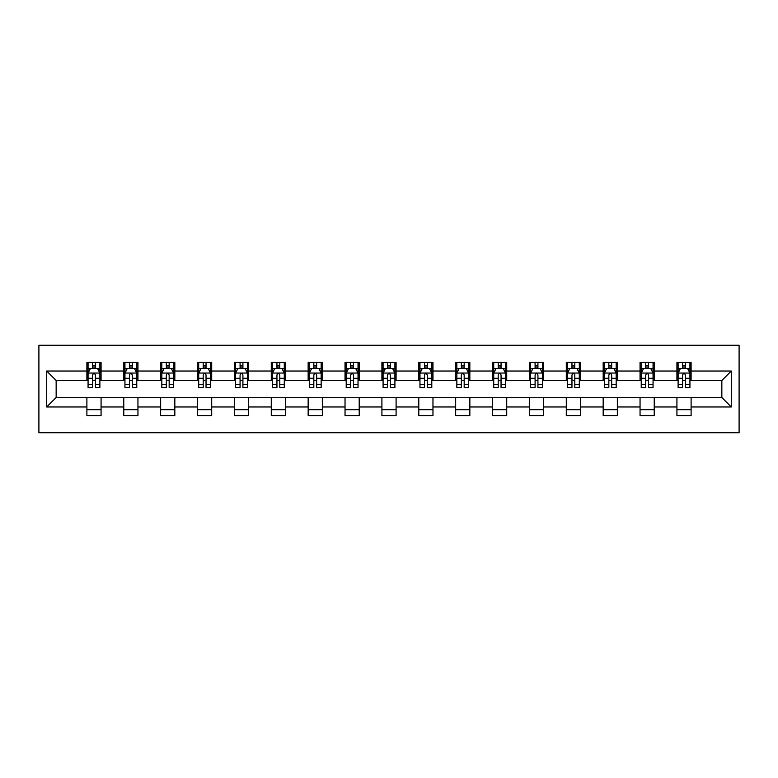 <?xml version="1.0" encoding="UTF-8"?>
<svg xmlns="http://www.w3.org/2000/svg" width="778" height="778" viewBox="0 0 778 778"><rect width="100%" height="100%" fill="white"/><g stroke="black" fill="none" stroke-linecap="round" stroke-linejoin="round"><path stroke-width="1.17" d="M38.9 432.733L739.1 432.733L739.1 345.267L38.9 345.267L38.9 432.733M691.107 371.038L691.107 362.402L676.928 362.402L676.928 371.038L654.23 371.038L654.23 362.402L640.051 362.402L640.051 371.038L617.353 371.038L617.353 362.402L603.174 362.402L603.174 371.038L580.476 371.038L580.476 362.402L566.296 362.402L566.296 371.038L543.598 371.038L543.598 362.402L529.419 362.402L529.419 371.038L506.721 371.038L506.721 362.402L492.542 362.402L492.542 371.038L469.844 371.038L469.844 362.402L455.665 362.402L455.665 371.038L432.967 371.038L432.967 362.402L418.788 362.402L418.788 371.038L396.09 371.038L396.09 362.402L381.91 362.402L381.91 371.038L359.212 371.038L359.212 362.402L345.033 362.402L345.033 371.038L322.335 371.038L322.335 362.402L308.156 362.402L308.156 371.038L285.458 371.038L285.458 362.402L271.279 362.402L271.279 371.038L248.581 371.038L248.581 362.402L234.402 362.402L234.402 371.038L211.704 371.038L211.704 362.402L197.524 362.402L197.524 371.038L174.826 371.038L174.826 362.402L160.647 362.402L160.647 371.038L137.949 371.038L137.949 362.402L123.77 362.402L123.77 371.038L101.072 371.038L101.072 362.402L86.893 362.402L86.893 371.038L46.699 371.038L46.699 406.962L56.152 397.509L86.893 397.509L86.893 415.598L101.072 415.598L101.072 397.509L123.77 397.509L123.77 415.598L137.949 415.598L137.949 397.509L160.647 397.509L160.647 415.598L174.826 415.598L174.826 397.509L197.524 397.509L197.524 415.598L211.704 415.598L211.704 397.509L234.402 397.509L234.402 415.598L248.581 415.598L248.581 397.509L271.279 397.509L271.279 415.598L285.458 415.598L285.458 397.509L308.156 397.509L308.156 415.598L322.335 415.598L322.335 397.509L345.033 397.509L345.033 415.598L359.212 415.598L359.212 397.509L381.91 397.509L381.91 415.598L396.09 415.598L396.09 397.509L418.788 397.509L418.788 415.598L432.967 415.598L432.967 397.509L455.665 397.509L455.665 415.598L469.844 415.598L469.844 397.509L492.542 397.509L492.542 415.598L506.721 415.598L506.721 397.509L529.419 397.509L529.419 415.598L543.598 415.598L543.598 397.509L566.296 397.509L566.296 415.598L580.476 415.598L580.476 397.509L603.174 397.509L603.174 415.598L617.353 415.598L617.353 397.509L640.051 397.509L640.051 415.598L654.23 415.598L654.23 397.509L676.928 397.509L676.928 415.598L691.107 415.598L691.107 397.509L721.848 397.509L721.848 380.491L691.107 380.491L691.107 371.038L731.301 371.038L731.301 406.962L691.107 406.962M676.928 406.962L654.23 406.962M640.051 406.962L617.353 406.962M603.174 406.962L580.476 406.962M566.296 406.962L543.598 406.962M529.419 406.962L506.721 406.962M492.542 406.962L469.844 406.962M455.665 406.962L432.967 406.962M418.788 406.962L396.09 406.962M381.91 406.962L359.212 406.962M345.033 406.962L322.335 406.962M308.156 406.962L285.458 406.962M271.279 406.962L248.581 406.962M234.402 406.962L211.704 406.962M197.524 406.962L174.826 406.962M160.647 406.962L137.949 406.962M123.77 406.962L101.072 406.962M86.893 406.962L46.699 406.962M676.928 371.038L676.928 380.491L654.23 380.491L654.23 371.038M640.051 371.038L640.051 380.491L617.353 380.491L617.353 371.038M603.174 371.038L603.174 380.491L580.476 380.491L580.476 371.038M566.296 371.038L566.296 380.491L543.598 380.491L543.598 371.038M529.419 371.038L529.419 380.491L506.721 380.491L506.721 371.038M492.542 371.038L492.542 380.491L469.844 380.491L469.844 371.038M455.665 371.038L455.665 380.491L432.967 380.491L432.967 371.038M418.788 371.038L418.788 380.491L396.09 380.491L396.09 371.038M381.91 371.038L381.91 380.491L359.212 380.491L359.212 371.038M345.033 371.038L345.033 380.491L322.335 380.491L322.335 371.038M308.156 371.038L308.156 380.491L285.458 380.491L285.458 371.038M271.279 371.038L271.279 380.491L248.581 380.491L248.581 371.038M234.402 371.038L234.402 380.491L211.704 380.491L211.704 371.038M197.524 371.038L197.524 380.491L174.826 380.491L174.826 371.038M160.647 371.038L160.647 380.491L137.949 380.491L137.949 371.038M123.77 371.038L123.77 380.491L101.072 380.491L101.072 371.038M86.893 371.038L86.893 380.491L56.152 380.491L46.699 371.038M56.152 380.491L56.152 397.509M731.301 406.962L721.848 397.509M721.848 380.491L731.301 371.038M86.893 368.315L88.07 368.315M92.563 368.315L95.402 368.315M99.885 368.315L101.072 368.315M86.893 380.257L88.07 380.257M92.563 380.257L95.402 380.257M99.885 380.257L101.072 380.257M86.893 397.743L101.072 397.743M86.893 409.685L101.072 409.685M123.77 397.743L137.949 397.743M123.77 409.685L137.949 409.685M123.77 368.315L124.947 368.315M129.44 368.315L132.279 368.315M136.763 368.315L137.949 368.315M123.77 380.257L124.947 380.257M129.44 380.257L132.279 380.257M136.763 380.257L137.949 380.257M160.647 397.743L174.826 397.743M160.647 409.685L174.826 409.685M160.647 368.315L161.824 368.315M166.317 368.315L169.157 368.315M173.65 368.315L174.826 368.315M160.647 380.257L161.824 380.257M166.317 380.257L169.157 380.257M173.65 380.257L174.826 380.257M197.524 397.743L211.704 397.743M197.524 409.685L211.704 409.685M197.524 368.315L198.701 368.315M203.194 368.315L206.034 368.315M210.527 368.315L211.704 368.315M197.524 380.257L198.701 380.257M203.194 380.257L206.034 380.257M210.527 380.257L211.704 380.257M234.402 397.743L248.581 397.743M234.402 409.685L248.581 409.685M234.402 368.315L235.578 368.315M240.071 368.315L242.911 368.315M247.404 368.315L248.581 368.315M234.402 380.257L235.578 380.257M240.071 380.257L242.911 380.257M247.404 380.257L248.581 380.257M271.279 397.743L285.458 397.743M271.279 409.685L285.458 409.685M271.279 368.315L272.456 368.315M276.949 368.315L279.788 368.315M284.281 368.315L285.458 368.315M271.279 380.257L272.456 380.257M276.949 380.257L279.788 380.257M284.281 380.257L285.458 380.257M308.156 397.743L322.335 397.743M308.156 409.685L322.335 409.685M308.156 368.315L309.333 368.315M313.826 368.315L316.665 368.315M321.158 368.315L322.335 368.315M308.156 380.257L309.333 380.257M313.826 380.257L316.665 380.257M321.158 380.257L322.335 380.257M345.033 397.743L359.212 397.743M345.033 409.685L359.212 409.685M345.033 368.315L346.21 368.315M350.703 368.315L353.543 368.315M358.036 368.315L359.212 368.315M345.033 380.257L346.21 380.257M350.703 380.257L353.543 380.257M358.036 380.257L359.212 380.257M381.91 397.743L396.09 397.743M381.91 409.685L396.09 409.685M381.91 368.315L383.087 368.315M387.58 368.315L390.42 368.315M394.913 368.315L396.09 368.315M381.91 380.257L383.087 380.257M387.58 380.257L390.42 380.257M394.913 380.257L396.09 380.257M418.788 397.743L432.967 397.743M418.788 409.685L432.967 409.685M418.788 368.315L419.964 368.315M424.457 368.315L427.297 368.315M431.79 368.315L432.967 368.315M418.788 380.257L419.964 380.257M424.457 380.257L427.297 380.257M431.79 380.257L432.967 380.257M455.665 397.743L469.844 397.743M455.665 409.685L469.844 409.685M455.665 368.315L456.842 368.315M461.335 368.315L464.174 368.315M468.667 368.315L469.844 368.315M455.665 380.257L456.842 380.257M461.335 380.257L464.174 380.257M468.667 380.257L469.844 380.257M492.542 397.743L506.721 397.743M492.542 409.685L506.721 409.685M492.542 368.315L493.719 368.315M498.212 368.315L501.051 368.315M505.544 368.315L506.721 368.315M492.542 380.257L493.719 380.257M498.212 380.257L501.051 380.257M505.544 380.257L506.721 380.257M529.419 397.743L543.598 397.743M529.419 409.685L543.598 409.685M529.419 368.315L530.596 368.315M535.089 368.315L537.929 368.315M542.422 368.315L543.598 368.315M529.419 380.257L530.596 380.257M535.089 380.257L537.929 380.257M542.422 380.257L543.598 380.257M566.296 397.743L580.476 397.743M566.296 409.685L580.476 409.685M566.296 368.315L567.473 368.315M571.966 368.315L574.806 368.315M579.299 368.315L580.476 368.315M566.296 380.257L567.473 380.257M571.966 380.257L574.806 380.257M579.299 380.257L580.476 380.257M603.174 397.743L617.353 397.743M603.174 409.685L617.353 409.685M603.174 368.315L604.35 368.315M608.843 368.315L611.683 368.315M616.176 368.315L617.353 368.315M603.174 380.257L604.35 380.257M608.843 380.257L611.683 380.257M616.176 380.257L617.353 380.257M640.051 397.743L654.23 397.743M640.051 409.685L654.23 409.685M640.051 368.315L641.237 368.315M645.721 368.315L648.56 368.315M653.053 368.315L654.23 368.315M640.051 380.257L641.237 380.257M645.721 380.257L648.56 380.257M653.053 380.257L654.23 380.257M676.928 397.743L691.107 397.743M676.928 409.685L691.107 409.685M676.928 368.315L678.115 368.315M682.598 368.315L685.437 368.315M689.93 368.315L691.107 368.315M676.928 380.257L678.115 380.257M682.598 380.257L685.437 380.257M689.93 380.257L691.107 380.257M95.402 365.475L92.563 365.475M99.885 384.614L95.402 384.614L95.402 387.58L99.885 387.58L99.885 373.158L97.522 368.432L90.433 368.432L88.07 373.158L88.07 387.58L92.563 387.58L92.563 384.614L88.07 384.614M88.07 373.158L88.07 362.402M99.885 373.158L99.885 362.402M92.563 368.432L92.563 362.402M95.402 362.402L95.402 368.432M95.402 384.614L95.402 374.938C94.449 373.109 93.506 373.109 92.563 374.938L92.563 384.614M132.279 365.475L129.44 365.475M136.763 384.614L132.279 384.614L132.279 387.58L136.763 387.58L136.763 373.158L134.399 368.432L127.31 368.432L124.947 373.158L124.947 387.58L129.44 387.58L129.44 384.614L124.947 384.614M124.947 373.158L124.947 362.402M136.763 373.158L136.763 362.402M129.44 368.432L129.44 362.402M132.279 362.402L132.279 368.432M132.279 384.614L132.279 374.938C131.336 373.109 130.383 373.109 129.44 374.938L129.44 384.614M169.157 365.475L166.317 365.475M173.65 384.614L169.157 384.614L169.157 387.58L173.65 387.58L173.65 373.158L171.277 368.432L164.187 368.432L161.824 373.158L161.824 387.58L166.317 387.58L166.317 384.614L161.824 384.614M161.824 373.158L161.824 362.402M173.65 373.158L173.65 362.402M166.317 368.432L166.317 362.402M169.157 362.402L169.157 368.432M169.157 384.614L169.157 374.938C168.213 373.109 167.26 373.109 166.317 374.938L166.317 384.614M206.034 365.475L203.194 365.475M210.527 384.614L206.034 384.614L206.034 387.58L210.527 387.58L210.527 373.158L208.154 368.432L201.064 368.432L198.701 373.158L198.701 387.58L203.194 387.58L203.194 384.614L198.701 384.614M198.701 373.158L198.701 362.402M210.527 373.158L210.527 362.402M203.194 368.432L203.194 362.402M206.034 362.402L206.034 368.432M206.034 384.614L206.034 374.938C205.091 373.109 204.137 373.109 203.194 374.938L203.194 384.614M242.911 365.475L240.071 365.475M247.404 384.614L242.911 384.614L242.911 387.58L247.404 387.58L247.404 373.158L245.031 368.432L237.942 368.432L235.578 373.158L235.578 387.58L240.071 387.58L240.071 384.614L235.578 384.614M235.578 373.158L235.578 362.402M247.404 373.158L247.404 362.402M240.071 368.432L240.071 362.402M242.911 362.402L242.911 368.432M242.911 384.614L242.911 374.938C241.968 373.109 241.015 373.109 240.071 374.938L240.071 384.614M279.788 365.475L276.949 365.475M284.281 384.614L279.788 384.614L279.788 387.58L284.281 387.58L284.281 373.158L281.918 368.432L274.819 368.432L272.456 373.158L272.456 387.58L276.949 387.58L276.949 384.614L272.456 384.614M272.456 373.158L272.456 362.402M284.281 373.158L284.281 362.402M276.949 368.432L276.949 362.402M279.788 362.402L279.788 368.432M279.788 384.614L279.788 374.938C278.845 373.109 277.892 373.109 276.949 374.938L276.949 384.614M316.665 365.475L313.826 365.475M321.158 384.614L316.665 384.614L316.665 387.58L321.158 387.58L321.158 373.158L318.795 368.432L311.696 368.432L309.333 373.158L309.333 387.58L313.826 387.58L313.826 384.614L309.333 384.614M309.333 373.158L309.333 362.402M321.158 373.158L321.158 362.402M313.826 368.432L313.826 362.402M316.665 362.402L316.665 368.432M316.665 384.614L316.665 374.938C315.722 373.109 314.769 373.109 313.826 374.938L313.826 384.614M353.543 365.475L350.703 365.475M358.036 384.614L353.543 384.614L353.543 387.58L358.036 387.58L358.036 373.158L355.672 368.432L348.573 368.432L346.21 373.158L346.21 387.58L350.703 387.58L350.703 384.614L346.21 384.614M346.21 373.158L346.21 362.402M358.036 373.158L358.036 362.402M350.703 368.432L350.703 362.402M353.543 362.402L353.543 368.432M353.543 384.614L353.543 374.938C352.599 373.109 351.646 373.109 350.703 374.938L350.703 384.614M390.42 365.475L387.58 365.475M394.913 384.614L390.42 384.614L390.42 387.58L394.913 387.58L394.913 373.158L392.55 368.432L385.45 368.432L383.087 373.158L383.087 387.58L387.58 387.58L387.58 384.614L383.087 384.614M383.087 373.158L383.087 362.402M394.913 373.158L394.913 362.402M387.58 368.432L387.58 362.402M390.42 362.402L390.42 368.432M390.42 384.614L390.42 374.938C389.477 373.109 388.533 373.109 387.58 374.938L387.58 384.614M427.297 365.475L424.457 365.475M431.79 384.614L427.297 384.614L427.297 387.58L431.79 387.58L431.79 373.158L429.427 368.432L422.328 368.432L419.964 373.158L419.964 387.58L424.457 387.58L424.457 384.614L419.964 384.614M419.964 373.158L419.964 362.402M431.79 373.158L431.79 362.402M424.457 368.432L424.457 362.402M427.297 362.402L427.297 368.432M427.297 384.614L427.297 374.938C426.354 373.109 425.41 373.109 424.457 374.938L424.457 384.614M464.174 365.475L461.335 365.475M468.667 384.614L464.174 384.614L464.174 387.58L468.667 387.58L468.667 373.158L466.304 368.432L459.205 368.432L456.842 373.158L456.842 387.58L461.335 387.58L461.335 384.614L456.842 384.614M456.842 373.158L456.842 362.402M468.667 373.158L468.667 362.402M461.335 368.432L461.335 362.402M464.174 362.402L464.174 368.432M464.174 384.614L464.174 374.938C463.231 373.109 462.288 373.109 461.335 374.938L461.335 384.614M501.051 365.475L498.212 365.475M505.544 384.614L501.051 384.614L501.051 387.58L505.544 387.58L505.544 373.158L503.181 368.432L496.082 368.432L493.719 373.158L493.719 387.58L498.212 387.58L498.212 384.614L493.719 384.614M493.719 373.158L493.719 362.402M505.544 373.158L505.544 362.402M498.212 368.432L498.212 362.402M501.051 362.402L501.051 368.432M501.051 384.614L501.051 374.938C500.108 373.109 499.165 373.109 498.212 374.938L498.212 384.614M537.929 365.475L535.089 365.475M542.422 384.614L537.929 384.614L537.929 387.58L542.422 387.58L542.422 373.158L540.058 368.432L532.969 368.432L530.596 373.158L530.596 387.58L535.089 387.58L535.089 384.614L530.596 384.614M530.596 373.158L530.596 362.402M542.422 373.158L542.422 362.402M535.089 368.432L535.089 362.402M537.929 362.402L537.929 368.432M537.929 384.614L537.929 374.938C536.985 373.109 536.042 373.109 535.089 374.938L535.089 384.614M574.806 365.475L571.966 365.475M579.299 384.614L574.806 384.614L574.806 387.58L579.299 387.58L579.299 373.158L576.936 368.432L569.846 368.432L567.473 373.158L567.473 387.58L571.966 387.58L571.966 384.614L567.473 384.614M567.473 373.158L567.473 362.402M579.299 373.158L579.299 362.402M571.966 368.432L571.966 362.402M574.806 362.402L574.806 368.432M574.806 384.614L574.806 374.938C573.863 373.109 572.919 373.109 571.966 374.938L571.966 384.614M611.683 365.475L608.843 365.475M616.176 384.614L611.683 384.614L611.683 387.58L616.176 387.58L616.176 373.158L613.813 368.432L606.723 368.432L604.35 373.158L604.35 387.58L608.843 387.58L608.843 384.614L604.35 384.614M604.35 373.158L604.35 362.402M616.176 373.158L616.176 362.402M608.843 368.432L608.843 362.402M611.683 362.402L611.683 368.432M611.683 384.614L611.683 374.938C610.74 373.109 609.796 373.109 608.843 374.938L608.843 384.614M648.56 365.475L645.721 365.475M653.053 384.614L648.56 384.614L648.56 387.58L653.053 387.58L653.053 373.158L650.69 368.432L643.601 368.432L641.237 373.158L641.237 387.58L645.721 387.58L645.721 384.614L641.237 384.614M641.237 373.158L641.237 362.402M653.053 373.158L653.053 362.402M645.721 368.432L645.721 362.402M648.56 362.402L648.56 368.432M648.56 384.614L648.56 374.938C647.617 373.109 646.674 373.109 645.721 374.938L645.721 384.614M685.437 365.475L682.598 365.475M689.93 384.614L685.437 384.614L685.437 387.58L689.93 387.58L689.93 373.158L687.567 368.432L680.478 368.432L678.115 373.158L678.115 387.58L682.598 387.58L682.598 384.614L678.115 384.614M678.115 373.158L678.115 362.402M689.93 373.158L689.93 362.402M682.598 368.432L682.598 362.402M685.437 362.402L685.437 368.432M685.437 384.614L685.437 374.938C684.494 373.109 683.551 373.109 682.598 374.938L682.598 384.614M99.827 373.041L88.128 373.041M88.07 368.714L90.297 368.714M97.668 368.714L99.885 368.714M92.563 378.283L88.07 378.283M99.885 378.283L95.402 378.283M95.402 366.983L92.563 366.983M136.704 373.041L125.005 373.041M124.947 368.714L127.174 368.714M134.545 368.714L136.763 368.714M129.44 378.283L124.947 378.283M136.763 378.283L132.279 378.283M132.279 366.983L129.44 366.983M173.582 373.041L161.882 373.041M161.824 368.714L164.051 368.714M171.423 368.714L173.65 368.714M166.317 378.283L161.824 378.283M173.65 378.283L169.157 378.283M169.157 366.983L166.317 366.983M210.459 373.041L198.76 373.041M198.701 368.714L200.928 368.714M208.3 368.714L210.527 368.714M203.194 378.283L198.701 378.283M210.527 378.283L206.034 378.283M206.034 366.983L203.194 366.983M247.336 373.041L235.637 373.041M235.578 368.714L237.805 368.714M245.177 368.714L247.404 368.714M240.071 378.283L235.578 378.283M247.404 378.283L242.911 378.283M242.911 366.983L240.071 366.983M284.223 373.041L272.514 373.041M272.456 368.714L274.683 368.714M282.054 368.714L284.281 368.714M276.949 378.283L272.456 378.283M284.281 378.283L279.788 378.283M279.788 366.983L276.949 366.983M321.1 373.041L309.391 373.041M309.333 368.714L311.56 368.714M318.931 368.714L321.158 368.714M313.826 378.283L309.333 378.283M321.158 378.283L316.665 378.283M316.665 366.983L313.826 366.983M357.977 373.041L346.268 373.041M346.21 368.714L348.437 368.714M355.809 368.714L358.036 368.714M350.703 378.283L346.21 378.283M358.036 378.283L353.543 378.283M353.543 366.983L350.703 366.983M394.854 373.041L383.146 373.041M383.087 368.714L385.314 368.714M392.686 368.714L394.913 368.714M387.58 378.283L383.087 378.283M394.913 378.283L390.42 378.283M390.42 366.983L387.58 366.983M431.732 373.041L420.023 373.041M419.964 368.714L422.191 368.714M429.563 368.714L431.79 368.714M424.457 378.283L419.964 378.283M431.79 378.283L427.297 378.283M427.297 366.983L424.457 366.983M468.609 373.041L456.9 373.041M456.842 368.714L459.069 368.714M466.44 368.714L468.667 368.714M461.335 378.283L456.842 378.283M468.667 378.283L464.174 378.283M464.174 366.983L461.335 366.983M505.486 373.041L493.777 373.041M493.719 368.714L495.946 368.714M503.317 368.714L505.544 368.714M498.212 378.283L493.719 378.283M505.544 378.283L501.051 378.283M501.051 366.983L498.212 366.983M542.363 373.041L530.664 373.041M530.596 368.714L532.823 368.714M540.195 368.714L542.422 368.714M535.089 378.283L530.596 378.283M542.422 378.283L537.929 378.283M537.929 366.983L535.089 366.983M579.24 373.041L567.541 373.041M567.473 368.714L569.7 368.714M577.072 368.714L579.299 368.714M571.966 378.283L567.473 378.283M579.299 378.283L574.806 378.283M574.806 366.983L571.966 366.983M616.118 373.041L604.418 373.041M604.35 368.714L606.577 368.714M613.949 368.714L616.176 368.714M608.843 378.283L604.35 378.283M616.176 378.283L611.683 378.283M611.683 366.983L608.843 366.983M652.995 373.041L641.296 373.041M641.237 368.714L643.455 368.714M650.826 368.714L653.053 368.714M645.721 378.283L641.237 378.283M653.053 378.283L648.56 378.283M648.56 366.983L645.721 366.983M689.872 373.041L678.173 373.041M678.115 368.714L680.332 368.714M687.703 368.714L689.93 368.714M682.598 378.283L678.115 378.283M689.93 378.283L685.437 378.283M685.437 366.983L682.598 366.983"/></g></svg>
